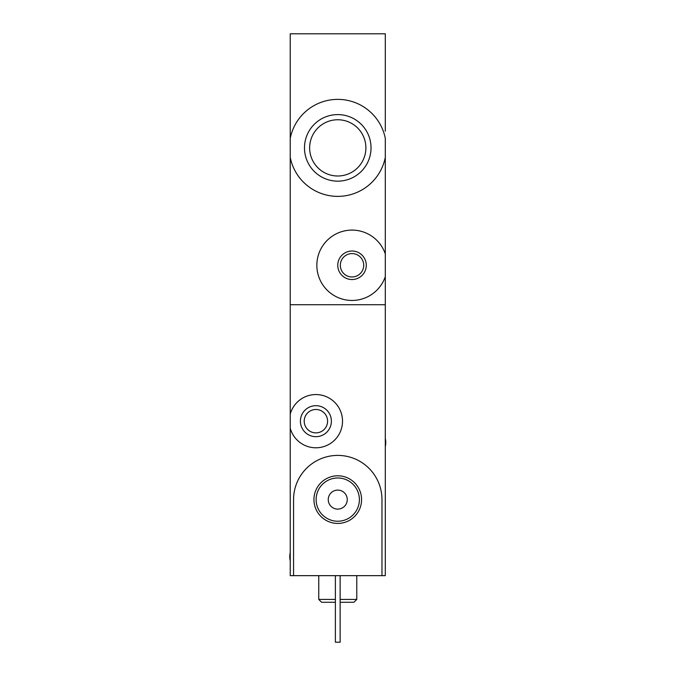 <?xml version="1.0" encoding="UTF-8"?>
<svg xmlns="http://www.w3.org/2000/svg" width="676" height="676" viewBox="0 0 676 676"><rect width="100%" height="100%" fill="white"/><g stroke="black" fill="none" stroke-linecap="round" stroke-linejoin="round"><path stroke-width="1.01" d="M385.295 164.513L385.295 157.432A48.478 48.478 0 0 1 290.232 157.432L290.232 138.318A48.478 48.478 0 0 1 385.295 138.318L385.295 276.687A35.169 35.169 0 0 1 331.198 293.621A35.169 35.169 0 0 1 331.198 236.93A35.169 35.169 0 0 1 385.295 253.872M304.487 147.875A33.276 33.276 0 0 1 337.763 114.599A33.276 33.276 0 0 1 371.031 147.875A33.276 33.276 0 0 1 337.763 181.151A33.276 33.276 0 0 1 304.487 147.875M337.763 265.279A14.264 14.264 0 0 1 359.15 252.925A14.264 14.264 0 0 1 359.15 277.625A14.264 14.264 0 0 1 337.763 265.279M290.232 138.318L290.232 33.8L385.295 33.8L385.295 131.237M290.232 157.432L290.232 304.724L385.295 304.724L290.232 304.724L290.232 414.126A26.617 26.617 0 0 1 331.215 399.406A26.617 26.617 0 0 1 331.215 442.949A26.617 26.617 0 0 1 290.232 428.229L290.232 414.126M385.295 276.687L385.295 575.656L381.965 575.656L381.965 499.606A44.202 44.202 0 0 0 337.763 455.404A44.202 44.202 0 0 0 293.561 499.606L293.561 575.656L381.965 575.656M385.295 102.718L385.295 69.451M365.885 147.875A28.122 28.122 0 0 0 323.703 123.522A28.122 28.122 0 0 0 323.703 172.228A28.122 28.122 0 0 0 365.885 147.875M340.332 265.279A11.686 11.686 0 0 1 357.866 255.156A11.686 11.686 0 0 1 357.866 275.402A11.686 11.686 0 0 1 340.332 265.279M313.943 499.606A23.821 23.821 0 0 0 349.669 520.233A23.821 23.821 0 0 0 349.669 478.98A23.821 23.821 0 0 0 313.943 499.606M331.392 421.182A15.489 15.489 0 0 1 308.155 434.592A15.489 15.489 0 0 1 308.155 407.763A15.489 15.489 0 0 1 331.392 421.182M293.561 575.656L290.232 575.656L290.232 428.229M327.59 421.182A11.686 11.686 0 0 1 310.056 431.305A11.686 11.686 0 0 1 310.056 411.059A11.686 11.686 0 0 1 327.59 421.182M356.776 575.656L356.776 599.426L340.138 599.426M335.389 599.426L318.751 599.426L318.751 575.656M356.776 599.426L353.92 602.274L340.138 602.274M335.389 602.274L321.599 602.274L318.751 599.426M340.138 575.656L340.138 642.2L335.389 642.2L335.389 575.656M316.131 499.606A21.624 21.624 0 0 0 348.579 518.331A21.624 21.624 0 0 0 348.579 480.881A21.624 21.624 0 0 0 316.131 499.606M328.257 499.606A9.506 9.506 0 0 0 342.512 507.837A9.506 9.506 0 0 0 342.512 491.376A9.506 9.506 0 0 0 328.257 499.606M290.232 560.649A17.111 17.111 0 0 1 290.232 552.638M385.295 438.563A17.111 17.111 0 0 1 385.295 446.574"/></g></svg>

